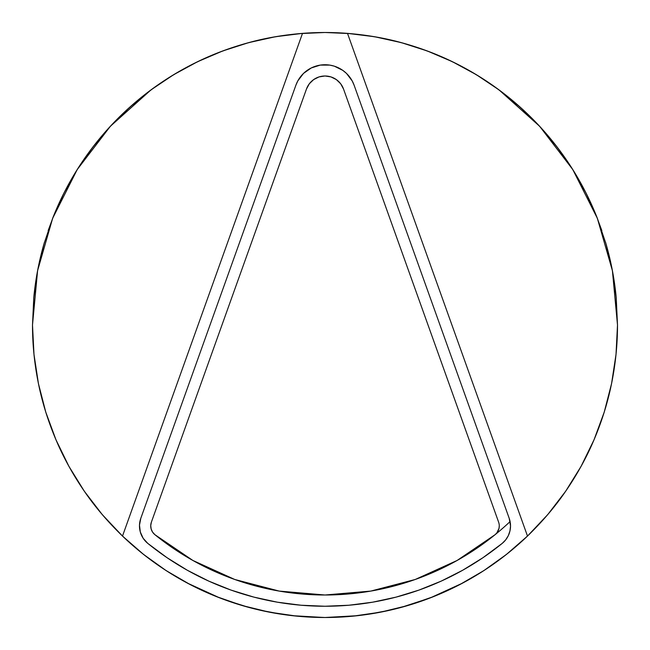 <?xml version="1.0" encoding="UTF-8"?>
<svg xmlns="http://www.w3.org/2000/svg" width="650" height="650" viewBox="0 0 650 650"><rect width="100%" height="100%" fill="white"/><g stroke="black" fill="none" stroke-linecap="round" stroke-linejoin="round"><path stroke-width="0.97" d="M510.096 521.568A270.002 270.002 0 0 1 495.113 534.674L496.86 532.894A11.253 11.253 0 0 0 499.273 525.931A11.253 11.253 0 0 1 495.113 534.674A270.002 270.002 0 0 1 154.887 534.674L154.887 534.674A270.002 270.002 0 0 0 154.928 534.706M510.526 525.915A22.498 22.498 0 0 0 509.21 518.351A22.498 22.498 0 0 1 510.526 525.931L509.966 530.896L508.332 535.616L505.7 539.849L502.198 543.408L482.974 557.692L462.597 570.294L441.22 581.116L419.006 590.078L396.11 597.114L372.694 602.176L348.936 605.231L325 606.247L301.064 605.231L277.306 602.176L253.89 597.114L230.994 590.078L208.78 581.116L187.403 570.294L167.026 557.692L147.802 543.408L143.171 538.281L140.311 531.992L139.49 525.135L140.79 518.351L295.872 85.248L297.806 80.917L303.534 73.393L311.261 67.957L320.271 65.097L329.729 65.097L334.344 66.178L342.81 70.379L346.466 73.393L352.194 80.917L354.128 85.248L509.21 518.351L510.526 525.931A22.498 22.498 0 0 1 502.198 543.408A22.498 22.498 0 0 0 510.526 525.931M32.5 324.87A292.5 292.5 0 0 0 32.5 325L37.586 270.701L52.658 218.286L77.204 169.585L110.362 126.287L150.987 89.895C165.271 79.276 180.822 69.867 197.657 61.677C213.468 53.966 230.498 47.613 248.755 42.616C265.395 38.025 283.311 34.946 302.502 33.369A292.5 292.5 0 0 1 347.498 33.369C366.689 34.946 384.605 38.025 401.245 42.616C419.502 47.613 436.532 53.966 452.343 61.677C469.178 69.867 484.729 79.276 499.013 89.895L539.638 126.287L572.796 169.585L597.342 218.286L612.414 270.701L617.5 325A292.5 292.5 0 0 0 617.5 324.87M616.241 297.879A292.5 292.5 0 0 0 606.084 244.075M597.391 218.416A292.5 292.5 0 0 0 427.05 50.879M374.831 36.774A292.5 292.5 0 0 0 374.343 36.692M347.677 33.377A292.5 292.5 0 0 0 347.498 33.369A292.5 292.5 0 0 0 302.502 33.369A292.5 292.5 0 0 0 302.323 33.377M275.657 36.692A292.5 292.5 0 0 0 275.169 36.774M222.95 50.879A292.5 292.5 0 0 0 52.609 218.416M43.916 244.075A292.5 292.5 0 0 0 33.759 297.879M38.423 383.549C34.45 363.919 32.476 344.402 32.5 325L33.987 354.421L38.423 383.549L45.76 412.084L55.941 439.725C48.059 421.119 42.226 402.391 38.423 383.549M84.346 491.262C72.784 474.386 63.318 457.21 55.941 439.725L68.843 466.212L84.346 491.262L102.294 514.629L122.501 536.071C107.534 521.544 94.819 506.602 84.346 491.262M616.094 296.327L617.5 325L616.013 354.421L611.577 383.549L604.24 412.084L594.059 439.725L581.157 466.212L565.654 491.262L547.706 514.629L527.499 536.071A292.5 292.5 0 0 1 122.501 536.071L143.569 554.434L166.294 570.7L190.466 584.724L215.873 596.383L242.271 605.556L269.425 612.17L297.082 616.168L325 617.5L352.918 616.168L380.575 612.17L407.729 605.556L434.127 596.383L459.534 584.724L483.706 570.7L506.431 554.434L527.499 536.071L347.498 33.369L374.587 36.733L401.245 42.616L427.245 50.952L452.343 61.677L476.336 74.693L499.013 89.895L520.179 107.144L539.638 126.287L557.229 147.16L572.796 169.585L586.202 193.367L597.342 218.286L606.101 244.14L612.414 270.701L616.224 297.733L617.5 325C617.524 344.402 615.55 363.919 611.577 383.549C607.774 402.391 601.941 421.119 594.059 439.725C586.682 457.21 577.216 474.386 565.654 491.262C555.181 506.602 542.466 521.544 527.499 536.071L347.498 33.369M215.621 596.278A292.5 292.5 0 0 0 216.117 596.481M242.036 605.491A292.5 292.5 0 0 0 407.964 605.491M433.883 596.481A292.5 292.5 0 0 0 434.379 596.278M302.502 33.369L122.501 536.071L302.502 33.369L275.413 36.733L248.755 42.616L222.755 50.952L197.657 61.677L173.664 74.693L150.987 89.895L129.821 107.144L110.362 126.287L92.771 147.16L77.204 169.585L63.797 193.367L52.658 218.286L43.899 244.14L37.586 270.701L33.776 297.733L32.5 325L33.906 296.327M615.103 287.633L612.146 269.279M609.806 258.351L605.491 242.052M601.867 230.644L596.261 215.581M591.403 204.23L584.545 190.125M578.484 179.051L570.448 165.904M563.258 155.326L554.084 143.122M545.854 133.218L535.608 122.021M526.419 112.905L515.19 102.773M505.148 94.559L493.025 85.572M482.227 78.349L469.284 70.566M457.876 64.423L444.194 57.891M432.307 52.894L417.983 47.669M405.754 43.867L390.886 40.016M378.471 37.432L363.082 34.986M350.691 33.629L325.195 32.5M324.805 32.5L299.309 33.629M286.918 34.986L271.529 37.432M259.114 40.016L244.246 43.867M232.018 47.669L217.693 52.894M205.806 57.891L192.124 64.423M180.716 70.566L167.773 78.349M156.975 85.572L144.852 94.559M134.81 102.773L123.581 112.905M114.392 122.021L104.146 133.218M95.916 143.122L86.743 155.326M79.552 165.904L71.516 179.051M65.455 190.125L58.598 204.23M53.739 215.581L48.133 230.644M44.509 242.052L40.194 258.351M37.854 269.279L34.889 287.69M33.906 353.673L34.426 358.475M38.269 382.793L40.796 394.168M45.427 411.003L49.351 422.841M55.356 438.344L60.596 450.093M67.949 464.579L74.498 476.019M83.086 489.418L90.829 500.281M100.612 512.631L109.501 522.779M120.356 533.991L131.381 544.245M141.456 552.744L153.619 562.039M164.361 569.441L177.426 577.541M216.897 596.789L226.525 600.429M248.398 607.287L257.587 609.627M357.5 615.688L325.024 617.5M357.736 615.664L367.908 614.339M392.413 609.627L401.602 607.287M423.475 600.429L433.103 596.789M472.574 577.541L485.639 569.441M496.381 562.039L508.544 552.744M518.619 544.245L529.644 533.991M540.499 522.779L549.388 512.631M559.179 500.256L566.914 489.418M575.502 476.019L582.051 464.579M589.387 450.125L594.644 438.344M600.649 422.841L604.573 411.003M609.204 394.168L611.731 382.793M611.878 382.062L612.251 380.161M615.582 358.459L616.094 353.673M320.263 65.106A30.94 30.94 0 0 0 295.872 85.248A30.94 30.94 0 0 1 354.128 85.248A30.94 30.94 0 0 0 329.737 65.106M329.713 65.097A30.94 30.94 0 0 0 325.024 64.74M324.976 64.74A30.94 30.94 0 0 0 320.287 65.097M354.128 85.248L509.21 518.351M502.198 543.408A281.247 281.247 0 0 1 147.802 543.408A22.498 22.498 0 0 1 140.79 518.351A22.498 22.498 0 0 0 147.794 543.4M147.859 543.457A281.247 281.247 0 0 0 502.141 543.457M140.79 518.351L295.872 85.248M352.194 80.917L349.619 76.936M334.344 66.178L333.182 65.837M307.19 70.379L303.534 73.393M140.311 531.992L140.912 533.853M143.171 538.281L143.829 539.24M306.832 88.099L308.514 84.914M341.486 84.914L343.509 88.961M343.533 89.042A19.687 19.687 0 0 0 306.467 89.042A19.687 19.687 0 0 1 343.533 89.042L498.615 522.145A11.253 11.253 0 0 1 499.273 525.931A11.253 11.253 0 0 0 498.615 522.145L343.533 89.042L340.665 83.752L336.334 79.576L330.947 76.903L325 75.985L319.053 76.903L313.666 79.576L309.335 83.752L306.467 89.042L151.385 522.145L306.467 89.042M192.782 560.414A270.002 270.002 0 0 0 457.218 560.414M495.073 534.706A270.002 270.002 0 0 0 495.113 534.674L457.088 560.479L415.244 579.475L370.784 591.086L325 595.002L279.216 591.086L234.756 579.475L192.912 560.479L154.887 534.674A11.253 11.253 0 0 0 154.887 534.674A11.253 11.253 0 0 1 151.385 522.145L150.735 525.533A11.253 11.253 0 0 0 152.579 532.114L154.887 534.674M150.735 525.533L151.141 528.962L152.571 532.106M496.86 532.894L498.997 528.418L499.273 525.931M462.816 583.001L430.211 597.919L400.725 607.531L430.211 597.919M390.227 610.139L367.404 614.413M324.366 617.5L292.5 615.688L324.366 617.5M282.596 614.413L259.773 610.139M249.275 607.531L225.526 600.064M219.789 597.919L187.184 583.001"/></g></svg>
